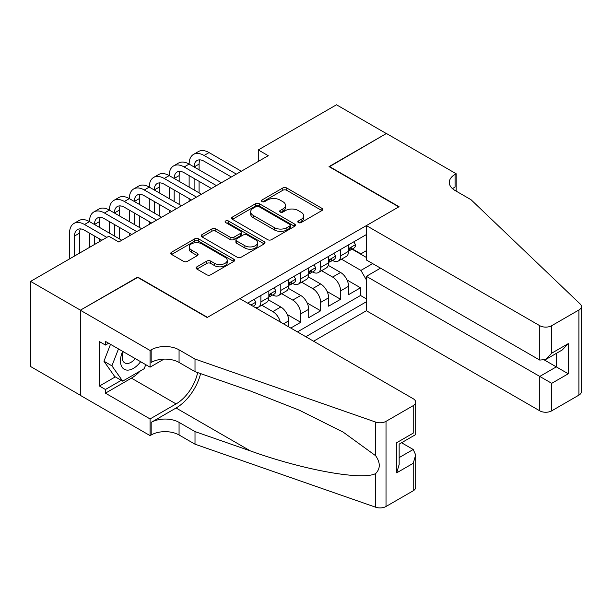 <?xml version="1.0" encoding="UTF-8"?>
<svg xmlns="http://www.w3.org/2000/svg" width="612" height="612" viewBox="0 0 612 612"><rect width="100%" height="100%" fill="white"/><g stroke="black" fill="none" stroke-linecap="round" stroke-linejoin="round"><path stroke-width="0.92" d="M298.388 222.569A1.935 1.117 0 0 0 301.127 222.569L321.912 210.574A2.769 1.599 0 0 0 322.723 209.442A2.769 1.599 0 0 0 321.912 208.317L286.707 187.983A2.769 1.599 0 0 0 282.79 187.983L262.005 199.986A1.935 1.117 0 0 0 261.439 200.774A1.935 1.117 0 0 0 262.005 201.57A1.935 1.117 0 0 0 264.744 201.57L267.436 200.017A8.851 5.11 0 0 1 279.952 200.017L282.889 201.708A8.851 5.11 0 0 1 285.483 205.318A8.851 5.11 0 0 1 282.889 208.937L280.197 210.49A1.935 1.117 0 0 0 279.63 211.278A1.935 1.117 0 0 0 280.197 212.066A1.935 1.117 0 0 0 282.935 212.066L285.628 210.513A8.851 5.11 0 0 1 298.143 210.513L301.081 212.211A8.851 5.11 0 0 1 303.674 215.822A8.851 5.11 0 0 1 301.081 219.44L298.388 220.993A1.935 1.117 0 0 0 297.822 221.781A1.935 1.117 0 0 0 298.388 222.569L298.388 220.993M196.919 266.817A2.769 1.599 0 0 0 196.108 267.941A2.769 1.599 0 0 0 196.919 269.073L206.795 274.773A2.769 1.599 0 0 0 210.712 274.773L233.792 261.446A2.769 1.599 0 0 0 234.603 260.322A2.769 1.599 0 0 0 233.792 259.19L198.579 238.864A2.769 1.599 0 0 0 194.67 238.864L171.59 252.19A2.769 1.599 0 0 0 170.779 253.314A2.769 1.599 0 0 0 171.59 254.447L183.524 261.339A2.769 1.599 0 0 0 187.433 261.339L197.309 255.632A2.769 1.599 0 0 0 198.12 254.5A2.769 1.599 0 0 0 197.309 253.376L191.395 249.956A7.398 4.269 0 0 1 189.223 246.934A7.398 4.269 0 0 1 193.797 242.987A7.398 4.269 0 0 1 201.861 243.913L225.04 257.3A7.398 4.269 0 0 1 227.205 260.322A7.398 4.269 0 0 1 222.638 264.269A7.398 4.269 0 0 1 214.575 263.344L210.712 261.11A2.769 1.599 0 0 0 206.795 261.11L196.919 266.817L196.919 269.073M137.715 277.42L80.417 310.154L30.6 281.39L30.6 366.527L80.317 395.237M137.715 277.075L207.46 317.345L398.772 206.894L329.026 166.625L386.317 133.546L336.501 104.782L258.279 149.94L258.279 161.446M30.6 281.39L108.821 236.232L118.782 241.985L268.24 155.693L258.279 149.94M267.635 239.652A2.769 1.599 0 0 0 271.544 239.652L294.624 226.325A2.769 1.599 0 0 0 295.435 225.201A2.769 1.599 0 0 0 294.624 224.069L259.419 203.742A2.769 1.599 0 0 0 255.502 203.742L232.422 217.069A2.769 1.599 0 0 0 231.611 218.193A2.769 1.599 0 0 0 232.422 219.326L267.635 239.652M226.448 222.99A1.935 1.117 0 0 1 228.414 223.265L228.414 220.963L264.208 241.633A2.769 1.599 0 0 1 265.019 242.757A2.769 1.599 0 0 1 264.208 243.89L241.128 257.216A2.769 1.599 0 0 1 237.211 257.216L202.006 236.882L202.006 234.625A2.769 1.599 0 0 0 201.195 235.758A2.769 1.599 0 0 0 202.006 236.882M202.006 234.625L211.882 228.926A2.769 1.599 0 0 1 215.799 228.926L230.074 237.165A2.769 1.599 0 0 0 233.991 237.165L240.539 233.386A2.769 1.599 0 0 0 241.35 232.254A2.769 1.599 0 0 0 240.539 231.129L225.675 222.546A1.935 1.117 0 0 1 225.109 221.751A1.935 1.117 0 0 1 226.302 220.718A1.935 1.117 0 0 1 228.414 220.963M290.761 328.047L300.729 322.295L287.25 314.507M281.711 293.706L292.758 300.087A11.276 6.51 60 0 1 300.729 313.895L308.7 309.29L308.7 317.689L320.657 310.789L307.178 303.001M301.639 282.201L312.686 288.581A11.276 6.51 60 0 1 320.657 302.389L328.629 297.784L328.629 306.184L340.586 299.283L340.586 290.884A11.276 6.51 -120 0 0 332.614 277.075L321.568 270.695M327.106 291.496L340.586 299.283M288.772 326.892L288.772 320.795A11.276 6.51 -120 0 0 280.801 306.987L268.477 299.872M280.327 322.019A11.276 6.51 60 0 0 272.83 311.592L261.783 305.212M308.7 309.29A11.276 6.51 -120 0 0 300.729 295.481L288.405 288.367M328.629 297.784A11.276 6.51 -120 0 0 320.657 283.976L308.333 276.861M313.581 341.221L366.389 310.728L539.761 410.828L539.761 376.426L556.308 366.871L556.308 353.399M305.809 336.73L366.389 301.754M366.389 234.564L247.615 303.131M272.723 294.961L272.83 295.022A11.276 6.51 60 0 0 278.46 295.581L286.431 290.975A11.276 6.51 -120 0 0 288.772 285.819L288.772 279.378M292.651 283.455L292.758 283.517A11.276 6.51 60 0 0 298.388 284.075L306.36 279.477A11.276 6.51 -120 0 0 308.7 274.314L308.7 267.872M312.579 271.95L312.686 272.011A11.276 6.51 60 0 0 318.317 272.57L326.288 267.972A11.276 6.51 -120 0 0 328.629 262.808L328.629 256.367M297.44 331.895L360.514 295.481L360.514 287.778L348.557 294.678L348.557 286.278A11.276 6.51 -120 0 0 340.586 272.47L328.262 265.356M332.507 260.444L332.614 260.505A11.276 6.51 -120 0 0 338.245 261.064A11.276 6.51 -120 0 0 340.586 255.908L340.586 249.459M338.245 261.064L346.216 256.466A11.276 6.51 -120 0 0 348.557 251.303L348.557 244.861M248.916 303.881L248.916 302.389M260.873 295.481L260.873 301.923A11.276 6.51 60 0 1 258.532 307.086A11.276 6.51 60 0 1 255.066 307.431M258.532 307.086L266.503 302.481A11.276 6.51 -120 0 0 268.844 297.325L268.844 290.884M280.801 283.976L280.801 290.417A11.276 6.51 60 0 1 278.46 295.581M300.729 272.47L300.729 278.919A11.276 6.51 60 0 1 298.388 284.075M320.657 260.964L320.657 267.413A11.276 6.51 60 0 1 318.317 272.57M320.657 302.389L320.657 310.789M300.729 313.895L300.729 322.295M366.389 279.891L360.912 270.405L341.496 259.19M360.912 270.405L372.67 263.611M352.038 249.168L366.389 257.461M352.435 248.939L360.912 253.835L366.389 250.668M347.035 279.998L360.514 287.778M360.514 295.481L366.389 298.878M299.169 222.845L301.081 221.735A8.851 5.11 0 0 0 303.674 218.124L303.674 215.822M285.483 205.318L285.483 207.621A8.851 5.11 0 0 1 282.889 211.239L280.977 212.341M321.874 210.597L286.707 190.286A2.769 1.599 0 0 0 282.79 190.286L262.785 201.838M294.586 226.348L259.419 206.037A2.769 1.599 0 0 0 255.502 206.037L232.461 219.348M289.736 225.989A1.935 1.117 0 0 0 290.302 225.201A1.935 1.117 0 0 0 289.736 224.405L258.83 206.565A1.935 1.117 0 0 0 256.091 206.565L253.253 208.202A8.851 5.11 0 0 0 250.66 211.813A8.851 5.11 0 0 0 253.253 215.432L274.383 227.626A8.851 5.11 0 0 0 286.898 227.626L289.736 225.989L289.736 228.291A1.935 1.117 0 0 0 290.302 227.496L290.302 225.201M250.66 211.813L250.66 214.116A8.851 5.11 0 0 0 253.253 217.727L253.253 215.432M289.736 228.291L286.898 229.928A8.851 5.11 0 0 1 274.383 229.928L253.253 217.727M202.044 236.905L211.882 231.229L211.882 228.926M241.35 232.254L241.35 234.557A2.769 1.599 0 0 1 240.539 235.689L233.991 239.468A2.769 1.599 0 0 1 230.074 239.468L215.799 231.229A2.769 1.599 0 0 0 211.882 231.229M228.414 223.265L264.17 243.913M244.892 245.726A7.398 4.269 0 0 0 252.955 246.651A7.398 4.269 0 0 0 257.522 242.704A7.398 4.269 0 0 0 255.357 239.682L247.187 234.97A2.769 1.599 0 0 0 243.278 234.97L236.722 238.749A2.769 1.599 0 0 0 235.918 239.881A2.769 1.599 0 0 0 236.722 241.006L244.892 245.726L244.892 248.021A7.398 4.269 0 0 0 252.955 248.954A7.398 4.269 0 0 0 257.522 245.007L257.522 242.704M235.918 239.881L235.918 242.184A2.769 1.599 0 0 0 236.722 243.308L236.722 241.006M244.892 248.021L236.722 243.308M227.205 260.322L227.205 262.625A7.398 4.269 0 0 1 222.638 266.564A7.398 4.269 0 0 1 214.575 265.639L210.712 263.412A2.769 1.599 0 0 0 206.795 263.412L196.957 269.096M189.223 246.934L189.223 249.237A7.398 4.269 0 0 0 191.395 252.259L191.395 249.956M197.271 255.655L191.395 252.259M233.753 261.469L198.579 241.166A2.769 1.599 0 0 0 194.67 241.166L171.628 254.47M353.835 241.809L355.526 244.746A7.466 4.315 60 0 1 353.981 248.051L350.194 250.232A7.466 4.315 -120 0 0 351.495 248.51L351.342 247.852M69.561 258.899L69.561 233.126A21.137 12.202 60 0 1 73.937 223.449L78.917 220.572A21.137 12.202 60 0 1 89.49 221.62A21.137 12.202 60 0 1 93.865 211.943L98.846 209.067A21.137 12.202 60 0 1 109.418 210.115A21.137 12.202 60 0 1 113.794 200.438L118.774 197.561A21.137 12.202 60 0 1 129.346 198.609A21.137 12.202 60 0 1 133.722 188.932L138.702 186.056A21.137 12.202 60 0 1 149.274 187.104A21.137 12.202 60 0 1 153.65 177.426L158.63 174.55A21.137 12.202 60 0 1 169.203 175.598A21.137 12.202 60 0 1 173.579 165.921L178.559 163.044A21.137 12.202 60 0 1 189.131 164.093A21.137 12.202 60 0 1 193.507 154.415L198.487 151.539A21.137 12.202 60 0 1 209.059 152.587L241.342 171.222M193.507 154.415A21.137 12.202 60 0 1 204.071 155.463L236.354 174.099M348.802 250.583L348.832 250.583A7.466 4.315 -120 0 0 350.194 250.232M350.531 247.959L351.495 248.51C351.028 247.386 350.232 247.852 349.108 249.895A7.466 4.315 60 0 1 348.557 250.958M231.374 176.975L204.071 161.216A14.091 8.132 -120 0 0 197.026 160.52A14.091 8.132 -120 0 0 194.111 166.969L199.091 164.093L199.091 169.845M199.979 159.87A14.091 8.132 -120 0 0 199.091 164.093M194.111 178.475L194.111 189.98M199.091 181.351L199.091 192.857M189.131 201.371L189.131 198.609M189.131 187.104L189.131 175.598M122.652 351.334A18.322 10.58 120 0 0 126.952 370.107A18.322 10.58 120 0 0 140.615 361.707M123.272 351.686A12.538 7.245 120 0 0 124.802 362.916A12.538 7.245 120 0 0 126.638 363.482A12.538 7.245 120 0 0 135.283 358.624M145.755 364.675L144.187 368.715L122.675 381.138L114.704 376.541L103.941 361.233L110.504 344.319M122.675 381.138L111.912 365.838L118.476 348.924M103.941 361.233L111.912 365.838M380.542 268.155L366.389 276.326L551.718 383.326L551.718 410.828L578.921 395.123L578.921 309.978A8.453 4.881 0 0 0 581.4 306.528A8.453 4.881 0 0 0 580.184 304.003L471.011 199.703L455.068 190.493A19.729 11.391 180 0 1 449.292 182.445A19.729 11.391 180 0 1 455.068 174.389L456.169 173.754L386.417 133.485L329.325 166.793M366.389 276.326L366.389 310.728M329.325 166.449L399.07 206.718L366.389 225.591L539.761 325.683A8.453 4.881 0 0 0 551.718 325.683L578.921 309.978M456.169 173.754L456.169 190.439L455.565 190.783M366.389 225.591L366.389 259.985L539.761 360.086L539.761 325.683M581.4 306.528L581.4 391.672A8.453 4.881 180 0 1 578.921 395.123M551.718 410.828A8.453 4.881 180 0 1 539.761 410.828M452.582 188.741A19.729 11.391 180 0 1 455.068 186.989L455.068 174.389M544.55 360.086L568.265 373.779L551.718 383.326M551.718 325.683L551.718 353.185L545.743 359.496L539.761 360.086M551.718 353.185L568.265 343.63L562.283 349.942L545.743 359.496M239.843 298.648L413.222 398.741A8.453 4.881 -0 0 1 415.693 402.199A8.453 4.881 -0 0 1 413.222 405.649L386.019 421.354L386.019 506.491A8.453 4.881 180 0 1 375.669 507.218L195.006 444.19L179.064 434.987A19.729 11.391 -0 0 0 151.164 434.987L150.07 435.622L80.317 395.352L80.317 310.207L137.417 277.244L207.162 317.513L239.843 298.648M195.006 444.19L195.006 431.59L250.4 450.922C303.353 470.001 362.503 480.688 375.669 473.55C380.465 468.639 380.465 462.703 375.669 455.749L343.164 432.118L299.436 410.254L250.4 390.976L195.006 371.652L179.064 362.442A19.729 11.391 -0 0 0 151.164 362.442L151.164 349.842L150.07 350.477L80.317 310.207M195.006 371.652L195.006 359.053L179.064 349.842A19.729 11.391 -0 0 0 151.164 349.842M250.4 450.922L176.072 408.005L151.164 422.387A19.729 11.391 -0 0 1 179.064 422.387L195.006 431.59M413.222 490.786L413.222 463.292L415.693 454.961L415.693 487.336A8.453 4.881 180 0 1 413.222 490.786L386.019 506.491M375.669 455.749L375.669 422.081L195.006 359.053M140.225 371.01A31.709 18.306 -60 0 1 131.435 378.147L105.432 393.164L105.432 389.484L121.275 380.335M108.622 343.233L105.432 345.069L99.45 341.618L99.45 386.034L105.432 389.484M105.432 345.069L105.432 341.389L150.07 367.162L150.07 350.477M150.07 435.622L150.07 418.937L176.072 403.92A31.709 18.306 120 0 0 197.661 372.57M105.432 393.164L150.07 418.937M401.548 442.744L413.222 449.483L415.693 454.961M176.072 408.005A36.705 21.191 120 0 0 200.621 373.611M163.985 359.129L150.07 367.162M375.669 422.081A8.453 4.881 -0 0 0 386.019 421.354M99.45 386.034L115.301 376.885M413.222 463.292L396.683 472.839L399.154 464.508L399.154 444.128L415.693 434.574L415.693 402.199M396.683 472.839L396.683 442.698C399.904 444.557 399.904 444.557 396.683 442.698L413.222 433.143C416.443 435.01 416.443 435.01 413.222 433.143L413.222 405.649M333.907 253.314L335.598 256.252A7.466 4.315 60 0 1 334.053 259.557L330.266 261.737A7.466 4.315 -120 0 0 331.566 260.016L331.413 259.358M173.579 165.921A21.137 12.202 60 0 1 184.143 166.969L189.131 164.093L221.414 182.728M184.143 166.969L216.426 185.604M328.873 262.089L328.904 262.089A7.466 4.315 -120 0 0 330.266 261.737M330.602 259.465L331.566 260.016C331.1 258.891 330.304 259.358 329.18 261.401A7.466 4.315 60 0 1 328.629 262.464M211.446 188.481L184.143 172.722A14.091 8.132 -120 0 0 177.097 172.026A14.091 8.132 -120 0 0 174.183 178.475L179.163 175.598L179.163 181.351M180.05 171.375A14.091 8.132 -120 0 0 179.163 175.598M174.183 189.98L174.183 201.486M179.163 192.857L179.163 204.362M169.203 212.877L169.203 210.115M169.203 198.609L169.203 187.104M313.979 264.82L315.67 267.758A7.466 4.315 60 0 1 314.124 271.062L310.338 273.243A7.466 4.315 -120 0 0 311.638 271.521L311.485 270.864M153.65 177.426A21.137 12.202 60 0 1 164.215 178.475L169.203 175.598L201.486 194.234M164.215 178.475L196.506 197.11M308.945 273.595L308.976 273.595A7.466 4.315 -120 0 0 310.338 273.243M310.674 270.971L311.638 271.521C311.171 270.397 310.376 270.864 309.251 272.906A7.466 4.315 60 0 1 308.7 273.969M191.518 199.986L164.215 184.227A14.091 8.132 -120 0 0 157.169 183.531A14.091 8.132 -120 0 0 154.255 189.98L159.235 187.104L159.235 192.857M160.122 182.881A14.091 8.132 -120 0 0 159.235 187.104M154.255 201.486L154.255 212.991M159.235 204.362L159.235 215.868M149.274 224.382L149.274 221.62M149.274 210.115L149.274 198.609M294.051 276.326L295.741 279.263A7.466 4.315 60 0 1 294.196 282.568L290.409 284.748A7.466 4.315 -120 0 0 291.71 283.027L291.557 282.369M133.722 188.932A21.137 12.202 60 0 1 144.287 189.98L149.274 187.104L181.557 205.739M144.287 189.98L176.577 208.615M289.017 285.1L289.048 285.1A7.466 4.315 -120 0 0 290.409 284.748M290.746 282.476L291.71 283.027C291.243 281.903 290.448 282.362 289.323 284.412A7.466 4.315 60 0 1 288.772 285.475M171.59 211.492L144.287 195.733A14.091 8.132 -120 0 0 137.241 195.037A14.091 8.132 -120 0 0 134.326 201.486L139.306 198.609L139.306 204.362M140.194 194.387A14.091 8.132 -120 0 0 139.306 198.609M134.326 212.991L134.326 224.497M139.306 215.868L139.306 227.373M129.346 235.888L129.346 233.126M129.346 221.62L129.346 210.115M274.122 287.831L275.813 290.769A7.466 4.315 60 0 1 274.268 294.066L270.481 296.254A7.466 4.315 -120 0 0 271.782 294.533L271.629 293.875M113.794 200.438A21.137 12.202 60 0 1 124.358 201.486L129.346 198.609L161.629 217.245M124.358 201.486L156.649 220.121M269.089 296.606L269.119 296.606A7.466 4.315 -120 0 0 270.481 296.254M270.818 293.982L271.782 294.533C271.315 293.408 270.519 293.867 269.395 295.917A7.466 4.315 60 0 1 268.844 296.981M151.661 222.998L124.358 207.238A14.091 8.132 -120 0 0 117.313 206.542A14.091 8.132 -120 0 0 114.398 212.991L119.378 210.115L119.378 215.868M120.266 205.892A14.091 8.132 -120 0 0 119.378 210.115M114.398 224.497L114.398 236.002M119.378 227.373L119.378 238.879M109.418 233.126L109.418 221.62M254.194 299.337L255.885 302.274A7.466 4.315 60 0 1 254.34 305.572L253.093 306.298M93.865 211.943A21.137 12.202 60 0 1 104.43 212.991L109.418 210.115L141.701 228.75M104.43 212.991L136.721 231.627M251.876 305.587L251.394 305.319M131.733 234.503L104.43 218.744A14.091 8.132 -120 0 0 97.385 218.04A14.091 8.132 -120 0 0 94.47 224.497L99.45 221.62L99.45 227.373M100.337 217.398A14.091 8.132 -120 0 0 99.45 221.62M94.47 236.002L94.47 244.517M99.45 238.879L99.45 241.641M89.49 247.393L89.49 233.126M73.937 223.449A21.137 12.202 60 0 1 84.502 224.497L89.49 221.62L121.773 240.256M84.502 224.497L106.825 237.38M101.844 240.256L84.502 230.25A14.091 8.132 -120 0 0 77.456 229.546A14.091 8.132 -120 0 0 74.542 236.002L74.542 256.023M80.409 228.896A14.091 8.132 -120 0 0 79.522 233.126L79.522 253.146M272.83 311.592L280.801 306.987M292.758 300.087L300.729 295.481M312.686 288.581L320.657 283.976M332.614 277.075L340.586 272.47M340.586 255.908L348.557 251.303M260.873 301.923L268.844 297.325M280.801 290.417L288.772 285.819M300.729 278.919L308.7 274.314M320.657 267.413L328.629 262.808M340.586 290.884L348.557 286.278M283.486 323.847L288.772 320.795M301.081 221.735L301.081 219.44M280.197 212.066L280.197 210.49M282.889 211.239L282.889 208.937M262.005 201.57L262.005 199.986M282.79 190.286L282.79 187.983M286.707 190.286L286.707 187.983M321.912 210.574L321.912 208.317M232.422 219.326L232.422 217.069M255.502 206.037L255.502 203.742M259.419 206.037L259.419 203.742M294.624 226.325L294.624 224.069M274.383 229.928L274.383 227.626M286.898 229.928L286.898 227.626M215.799 231.229L215.799 228.926M230.074 239.468L230.074 237.165M233.991 239.468L233.991 237.165M240.539 235.689L240.539 233.386M264.208 243.89L264.208 241.633M206.795 263.412L206.795 261.11M210.712 263.412L210.712 261.11M214.575 265.639L214.575 263.344M197.309 255.632L197.309 253.376M171.59 254.447L171.59 252.19M194.67 241.166L194.67 238.864M198.579 241.166L198.579 238.864M233.792 261.446L233.792 259.19M355.48 244.655L348.557 248.656M209.059 152.587L204.071 155.463M568.265 343.63L568.265 373.779M179.064 362.442L179.064 349.842M179.064 422.387L179.064 434.987M375.669 507.218L375.669 473.55M151.164 422.387L151.164 434.987M131.435 378.147L176.072 403.92M399.154 457.6L413.222 449.483M335.552 256.16L328.629 260.161M315.624 267.666L308.7 271.667M295.695 279.171L288.772 283.172M275.767 290.677L268.844 294.678M255.839 302.183L250.905 305.036M79.522 233.126L74.542 236.002"/></g></svg>

